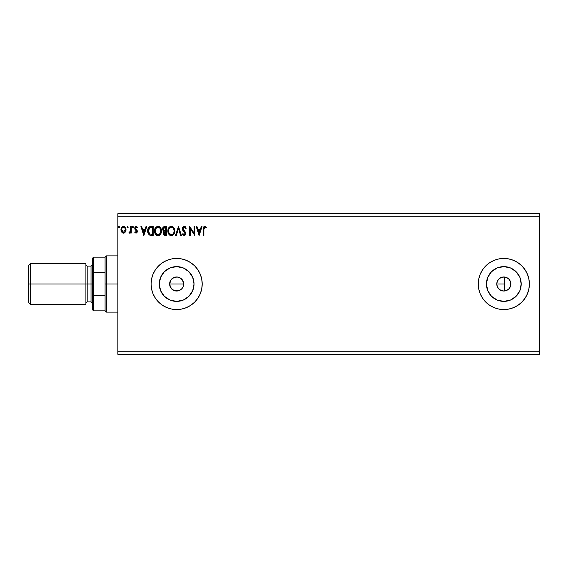 <?xml version="1.0" encoding="UTF-8"?>
<svg xmlns="http://www.w3.org/2000/svg" width="568" height="568" viewBox="0 0 568 568"><rect width="100%" height="100%" fill="white"/><g stroke="black" fill="none" stroke-linecap="round" stroke-linejoin="round"><path stroke-width="0.85" d="M183.379 281.984L183.677 284L183.144 286.691L183.677 284A7.029 7.029 0 0 1 176.648 291.029A7.029 7.029 0 0 1 169.619 284L170.805 287.905L173.95 290.489L176.641 291.029L179.339 290.496L181.618 288.977L183.137 286.698L182.122 288.409M496.787 284.078L497.32 281.309L498.846 279.03L501.125 277.503L503.816 276.971L506.507 277.503L508.786 279.03L510.312 281.309L510.845 284A7.029 7.029 0 0 1 503.816 291.029A7.029 7.029 0 0 1 496.787 284L497.369 286.812L499.024 289.147L501.48 290.631L504.079 291.022M503.922 291.029L504.789 290.965M521.197 284A17.381 17.381 0 0 1 503.816 301.381A17.381 17.381 0 0 1 486.435 284L487.756 277.347L491.526 271.71L497.163 267.94L503.816 266.619L510.469 267.94L516.106 271.71L519.876 277.347L521.197 284L519.876 290.653L516.106 296.29L510.469 300.06L503.816 301.381L497.163 300.06L491.526 296.29L487.756 290.653L486.435 284A17.381 17.381 0 0 1 503.816 266.619A17.381 17.381 0 0 1 521.197 284M194.029 284A17.381 17.381 0 0 1 176.648 301.381A17.381 17.381 0 0 1 159.267 284L160.588 277.347L164.358 271.71L169.995 267.94L176.648 266.619L183.301 267.94L188.938 271.71L192.708 277.347L194.029 284L192.708 290.653L188.938 296.29L183.301 300.06L176.648 301.381L169.995 300.06L164.358 296.29L160.588 290.653L159.267 284A17.381 17.381 0 0 1 176.648 266.619A17.381 17.381 0 0 1 194.029 284M151.088 284.021A25.56 25.56 0 0 0 176.634 309.56A25.56 25.56 0 0 0 202.208 284A25.56 25.56 0 0 1 176.648 309.56A25.56 25.56 0 0 1 151.088 284L151.578 288.984L153.033 293.784L155.398 298.2L158.571 302.077L162.448 305.25L166.864 307.615L171.664 309.07L176.648 309.56L181.632 309.07L186.432 307.615L190.848 305.25L194.725 302.077L197.898 298.2L200.263 293.784L201.718 288.984L202.208 284L201.718 279.016L200.263 274.216L197.898 269.8L194.725 265.923L190.848 262.75L186.432 260.385L181.632 258.93L176.648 258.44L171.664 258.93L166.864 260.385L162.448 262.75L158.571 265.923L155.398 269.8L153.033 274.216L151.578 279.016L151.088 284A25.56 25.56 0 0 1 176.648 258.44A25.56 25.56 0 0 1 202.208 284A25.56 25.56 0 0 0 176.662 258.44A25.56 25.56 0 0 0 151.088 283.979M527.438 293.77A25.56 25.56 0 0 0 529.376 284A25.56 25.56 0 0 1 503.816 309.56A25.56 25.56 0 0 1 478.256 284A25.56 25.56 0 0 0 498.818 309.063M498.846 309.07A25.56 25.56 0 0 0 508.786 309.07L513.6 307.615L518.016 305.25L521.893 302.077L525.066 298.2L527.431 293.784L528.886 288.984L529.376 284L528.886 279.016L527.431 274.216L525.066 269.8L521.893 265.923L518.016 262.75L513.6 260.385L508.8 258.93L503.816 258.44L498.832 258.93L494.032 260.385L489.616 262.75L485.739 265.923L482.566 269.8L480.201 274.216L478.746 279.016L478.256 284L478.746 288.984L480.201 293.784L482.566 298.2L485.739 302.077L489.616 305.25L494.032 307.615L498.832 309.07L503.816 309.56L508.8 309.07M508.821 309.063A25.56 25.56 0 0 0 527.423 293.798M170.357 287.138L169.619 284L171.025 279.783M183.144 286.691L181.618 288.97L179.339 290.496L175.278 290.894L172.743 289.843L170.151 286.691L169.619 284L170.151 281.309L169.619 284A7.029 7.029 0 0 1 176.648 276.971A7.029 7.029 0 0 1 183.677 284L183.379 286.016M173.95 290.489L173.481 290.276M176.641 291.029L176.286 291.022M178.018 290.894L177.557 290.972M496.936 285.434L497.043 285.889M497.589 287.259L497.348 286.748M498.392 288.466L498.029 287.99M499.4 289.467L498.938 289.062M500.593 290.248L500.181 290.014M503.312 291.008L502.673 290.937M501.92 290.766L501.48 290.631M117.86 354.29L539.6 354.29L117.86 354.29L117.86 216.266L539.6 216.266L539.6 351.734L117.86 351.734L117.86 354.29M539.6 213.71L117.86 213.71L117.86 351.734L539.6 351.734L539.6 354.29L539.6 216.266L117.86 216.266L117.86 213.71L539.6 213.71L539.6 216.266L539.6 213.71M128.183 227.122L127.481 226.391L127.04 227.25L127.481 227.846L128.041 227.612L128.183 227.122L127.608 227.867L128.183 227.122L127.608 227.867L127.033 227.122L127.608 227.867L127.033 227.122L127.608 226.376L127.033 227.122L127.608 226.376L128.183 227.122M133.459 227.122L132.884 226.376L132.308 227.122L132.884 226.376L133.459 227.122L132.884 227.867L132.308 227.122L132.884 226.376L133.459 227.122L132.884 227.867L133.459 227.122L133.011 226.391L132.394 226.739L132.451 227.612L133.011 227.846L133.452 227.25M146.011 226.49L146.764 226.49L143.896 235.436L146.764 226.49L146.011 226.49L145.096 229.358L142.582 229.358L141.659 226.49L140.914 226.49L143.782 235.436L146.764 226.49L146.011 226.49L145.096 229.358L142.582 229.358L141.659 226.49L140.914 226.49L143.782 235.436L140.914 226.49L141.659 226.49M154.574 231.375L154.56 230.97C154.517 233.547 155.675 235.116 158.046 235.663C160.361 235.06 161.497 233.476 161.44 230.92L160.382 227.541L158.195 226.27L155.866 227.25L154.574 230.565L155.391 234.059L157.641 235.642L160.162 234.655L161.397 231.723M201.292 226.49L202.045 226.49L199.176 235.436L202.045 226.49L201.292 226.49L200.376 229.358L197.863 229.358L196.947 226.49L196.194 226.49L199.063 235.436L202.045 226.49L201.292 226.49L200.376 229.358L197.863 229.358L196.947 226.49L196.194 226.49L199.063 235.436L196.194 226.49L196.947 226.49M184.202 226.263L182.797 227.079L182.314 228.684L182.761 230.274L184.962 233.001L184.557 234.655L183.755 234.634L182.967 233.604L182.434 234.151L184.16 235.663L185.374 234.967L185.736 233.221L183.23 229.571L183.081 228.159L184.259 227.179L185.658 228.67L186.219 228.215L185.232 226.646L184.202 226.263L182.314 228.684L185.069 233.618L184.167 234.747L182.967 233.604L182.434 234.151L184.16 235.663L185.757 233.576L185.402 232.213L183.002 228.691L184.259 227.179L185.658 228.67L186.219 228.215L184.202 226.263M174.745 230.92L173.68 227.541L171.295 226.263L168.916 227.562L167.865 230.97L168.696 234.059L169.811 235.223L171.351 235.663L173.723 234.343L174.745 230.927C174.781 228.379 173.631 226.824 171.295 226.263C168.966 226.845 167.823 228.414 167.865 230.97C167.823 233.547 168.98 235.116 171.351 235.663C173.666 235.06 174.795 233.476 174.745 230.92M119.01 227.867L118.435 227.122L119.01 227.867L118.435 227.122L119.01 226.376L119.578 227.122L119.138 226.391L118.577 226.632L118.762 227.796L119.578 227.122L118.939 227.86M164.699 226.49L166.488 226.49L164.244 226.54L162.874 227.683L162.668 229.742L164.003 231.318L163.194 233.654L164.166 235.244L166.488 235.436L166.488 226.49L166.488 235.436L166.488 226.49L164.699 226.49C163.3 226.703 162.597 227.555 162.59 229.032L164.003 231.318L163.165 233.221C163.179 234.627 163.861 235.365 165.224 235.436L166.488 235.436L165.224 235.436M176.3 235.436L175.547 235.436L178.416 226.49L175.547 235.436L176.3 235.436L178.473 228.648L180.652 235.436L181.398 235.436L178.529 226.49L181.398 235.436L178.529 226.49L175.547 235.436L176.3 235.436L178.473 228.648L180.652 235.436L181.398 235.436L180.652 235.436M203.876 229.486L204.381 227.342L206.17 227.981L206.518 227.292L204.828 226.263L203.372 227.413L203.188 235.436L203.876 235.436L203.876 229.486L204.835 227.179L206.17 227.981L206.518 227.292L204.828 226.263C203.465 226.724 202.918 227.768 203.188 229.394L203.188 235.436L203.876 235.436L203.876 229.486M194.128 226.49L194.128 233.143L189.655 226.49L189.655 235.436L190.344 235.436L190.344 228.762L194.817 235.436L194.817 226.49L194.128 226.49L194.817 226.49L194.128 226.49L194.128 233.143L189.655 226.49L189.655 235.436L190.344 235.436L190.344 228.762L194.817 235.436L194.817 226.49L194.675 235.436M151.109 226.49L149.228 226.966L148.241 228.173L147.687 230.459L147.879 232.575L149.427 234.967L153.183 235.436L153.183 226.49L151.109 226.49C148.717 226.817 147.581 228.265 147.68 230.849C147.573 232.688 148.248 234.108 149.703 235.116L153.183 235.436L153.183 226.49L153.183 235.436L151.826 235.436M136.05 233.143L137.044 232.568L137.342 231.169L135.61 228.918L135.461 227.86L136.249 227.179L137.193 227.867L137.584 227.264L136.171 226.376L135.248 226.788L134.737 227.931L134.943 229.273L136.661 231.304L136.157 232.319L135.12 231.652L134.722 232.213L135.283 232.83L136.05 233.143L137.357 231.424L135.411 228.229L136.249 227.179L137.193 227.867L137.584 227.264L136.171 226.376L134.722 228.265L136.668 231.46L136.008 232.34L135.12 231.652L134.722 232.213L136.05 233.143M130.59 226.49L131.279 226.49L130.59 226.49L130.434 231.155L128.872 232.916L129.802 233.036L130.59 232.064L130.59 233.029L131.279 233.029L131.279 226.49L131.279 233.029L131.279 226.49L130.59 226.49L130.484 230.927L128.872 232.916L129.39 233.143L130.59 232.064L130.59 233.029L131.279 233.029L130.59 233.029M125.336 232.056L125.968 229.16L124.591 226.689L122.368 226.689L121.105 228.584L121.325 231.531L122.922 233.072L124.981 232.497L126.004 229.742C126.018 227.882 125.18 226.76 123.476 226.376C121.779 226.767 120.941 227.889 120.956 229.742L121.623 232.064L123.476 233.143L125.492 231.801M502.673 277.063L503.319 276.985M501.31 277.433L501.92 277.234M500.046 278.064L500.593 277.752M498.938 278.938L499.407 278.526M498.029 280.01L498.385 279.534M497.348 281.252L497.589 280.741M496.929 282.594L497.05 282.09M175.029 277.163L178.018 277.106L180.553 278.157L183.137 281.302L183.677 284L182.491 280.095L183.144 281.309M182.491 280.095L180.695 278.249M180.553 278.157L179.467 277.56M179.339 277.511L177.088 276.985M176.648 276.971L173.957 277.503L170.805 280.088L172.743 278.157L175.278 277.106M480.201 274.216A25.56 25.56 0 0 0 478.256 284A25.56 25.56 0 0 1 503.816 258.44A25.56 25.56 0 0 1 529.376 284A25.56 25.56 0 0 0 527.438 274.23M527.423 274.202A25.56 25.56 0 0 0 508.821 258.937M508.786 258.93A25.56 25.56 0 0 0 498.846 258.93M498.818 258.937A25.56 25.56 0 0 0 485.754 265.916M525.066 298.2L525.514 297.504M166.864 307.615L171.664 309.07M171.678 288.97L170.805 287.905M508.871 288.885L510.355 286.57L510.845 284L510.312 286.691L508.786 288.97L506.507 290.496L503.816 291.029L501.125 290.496L498.846 288.97L497.32 286.691L496.787 284A7.029 7.029 0 0 1 503.816 276.971A7.029 7.029 0 0 1 510.845 284L510.717 282.658M496.936 282.559L496.787 284L504.327 284L504.327 276.992L501.175 277.489M501.48 277.369L499.031 278.852L497.376 281.188M505.399 290.851L506.102 290.646M506.677 290.418L507.338 290.085M507.849 289.758L508.445 289.289M510.724 282.694L510.334 281.366M510.355 281.43L509.709 280.173M509.766 280.258L508.871 279.115M508.445 278.71L507.849 278.242M507.338 277.915L506.862 277.667M506.102 277.354L505.399 277.149M504.789 277.035L504.327 276.992L504.327 284L496.787 284M170.805 280.088L170.151 281.309M119.074 226.383L118.435 227.122L119.01 226.376L119.578 227.122L118.939 226.383M163.669 234.847L163.435 234.47M163.279 234.059L163.194 233.661M163.357 232.17L163.783 231.51M163.84 231.24L163.392 230.956M162.796 230.132L162.668 229.735M162.618 228.57L162.874 227.69M162.917 227.612L163.428 226.944M163.563 230.026L163.392 228.364L163.279 229.032L165.018 227.406L165.799 227.406L165.799 230.736L164.358 230.629L165.451 230.736L164.358 230.629L163.314 229.429M164.961 234.513L163.854 233.207L163.911 233.718L165.451 231.652L164.812 231.709L165.799 231.652L165.799 234.52L164.507 234.421M164.017 232.397L164.266 232.021M164.074 227.548L164.493 227.441M164.152 234.172L163.911 233.718M165.451 231.652L165.799 234.52L165.089 234.52M174.738 231.339L174.703 231.716M174.703 231.73L172.644 235.315M170.542 235.557L169.427 234.932M170.095 235.379L168.696 234.059M168.057 232.575L168.199 233.043M168.036 232.489L167.915 231.787M167.908 230.168L167.972 229.735M168.171 228.975L168.305 228.62M169.165 227.257L169.548 226.888M170.499 226.376L170.883 226.291M171.493 226.27L172.083 226.369M172.899 226.767L173.417 227.221M174.014 228.024L174.553 229.337M171.16 227.186L171.316 227.179C173.176 227.64 174.092 228.89 174.056 230.927L174.028 230.296L174.056 230.927C174.099 232.979 173.19 234.25 171.316 234.747C169.441 234.272 168.518 233.015 168.554 230.97L168.554 230.97C168.511 228.904 169.434 227.64 171.316 227.179L172.296 227.406L171.316 227.179M172.665 227.647L173.446 228.542M173.403 228.478L173.957 229.862M173.709 232.83L173.155 233.775M169.207 233.441L171.642 234.719L169.697 234.037L168.71 232.248M168.703 229.678L169.065 228.726M171.77 234.698L172.132 234.57M172.253 234.513L171.642 234.719M173.545 233.178L172.537 234.35M174.021 231.574L173.907 232.213M185.651 227.115L185.906 227.527M186.219 228.215L185.658 228.67L185.431 228.18M184.522 227.221L184.117 227.186M183.024 228.428L183.393 229.841M183.002 228.691L183.23 229.571M185.736 233.938L185.374 234.967M182.434 234.151L183.073 233.796M185.019 234.016L184.451 232.227M184.827 232.717L183.521 231.268M183.514 231.261L182.988 230.629M182.576 229.898L182.427 229.486M182.342 228.258L182.463 227.74M182.584 227.448L183.059 226.753M182.434 229.507L182.761 230.274M203.876 235.436L203.188 235.436M203.195 228.961L203.209 228.542M203.216 228.485L203.245 228.052M206.518 227.292L206.17 227.981L204.665 227.2M206.163 227.981L204.835 227.179L206.17 227.981M203.955 228.109L204.16 227.576M203.912 228.442L203.884 229.131M199.119 233.278L198.154 230.274L200.085 230.274L199.119 233.278L198.154 230.274L200.085 230.274L199.119 233.278M190.344 235.436L189.655 235.436L189.811 226.49M161.333 232.127L161.156 232.852M161.042 233.178L160.645 234.002M159.367 235.301L158.515 235.621M157.244 235.557L156.796 235.386M156.498 235.216L156.122 234.932M155.881 234.698L154.894 233.043M154.723 232.475L154.61 231.787M161.44 230.92C161.475 228.379 160.325 226.824 157.989 226.263C155.66 226.845 154.517 228.414 154.56 230.97M154.61 230.154L154.666 229.735M154.865 228.975L155.007 228.599M155.866 227.25L156.243 226.888M157.194 226.376L157.79 226.27M158.401 226.291L158.784 226.376M159.509 226.71L160.119 227.228M160.708 228.024L160.985 228.563M161.063 228.762L161.248 229.33M155.405 229.678L155.249 230.97C155.206 228.904 156.129 227.64 158.018 227.179L158.018 227.179C159.871 227.64 160.787 228.89 160.758 230.927C160.794 232.979 159.885 234.25 158.018 234.747L155.909 233.441L158.018 234.747C156.136 234.272 155.22 233.015 155.249 230.97L156.427 227.839L155.76 228.726M158.174 227.186L158.649 227.271M160.758 230.927L160.723 230.296L160.758 230.927M160.652 229.862L160.723 230.288M159.359 227.647L160.141 228.542M158.465 234.698L158.834 234.57M158.948 234.513L158.337 234.719M160.403 232.83L159.232 234.35M160.716 231.581L160.602 232.213M147.992 232.972L147.879 232.596M147.872 232.553L147.779 232.106M147.687 230.452L147.772 229.671M148.248 228.173L148.653 227.512M148.93 227.214L149.569 226.767M150.321 226.547L150.712 226.504L150.321 226.547M147.95 228.904L147.85 229.287M149.838 234.158L148.369 230.849L149.916 227.633L152.494 227.406L152.494 234.52L149.533 233.952M148.596 229.259L148.489 229.657M149.008 228.414L149.427 227.946M151.542 234.506L151.045 234.477M148.369 230.849L148.461 229.777L148.369 230.849M148.447 231.858L148.39 231.353M148.709 232.802L148.56 232.347M148.951 233.278L148.724 232.83M148.78 228.797L148.461 229.777M143.839 233.278L142.873 230.274L144.797 230.274L143.839 233.278L142.873 230.274L144.797 230.274L143.839 233.278M134.843 232.383L135.291 231.886M135.12 231.652L136.157 232.319M135.858 232.319L136.668 231.46L136.363 230.672M136.008 232.34L136.668 231.46L135.567 229.997M136.632 231.744L136.505 230.864L134.943 229.273L135.077 227.008M136.171 226.376L137.584 227.264L137.016 227.619M137.108 227.74L136.064 227.2M135.66 228.975L135.461 227.853M135.574 228.854L137.136 230.423L137.357 231.424M137.044 232.568L136.632 232.986M132.308 227.122L132.82 227.86M128.872 232.916L129.39 233.143L128.872 232.916L129.199 232.22L129.724 232.291M130.2 231.801L130.583 229.515M130.59 229.252L130.59 228.684M124.669 232.759L124.307 232.972M122.958 233.079L122.468 232.88M121.339 231.559L121.126 230.999M121.119 230.97L120.963 230.047M121.098 228.592L121.012 229.032M121.204 228.258L121.566 227.527M122.376 226.682L122.901 226.447M125.393 227.527L125.649 228.002M125.968 230.345L125.847 230.956M122.333 227.711L123.483 227.179L122.489 227.562M125.315 229.735L125.216 228.876L125.315 229.735L123.483 232.34L121.644 229.735C121.616 228.35 122.227 227.498 123.483 227.179C124.733 227.498 125.35 228.35 125.315 229.735L125.308 229.955M123.05 232.269L122.049 231.368M121.744 230.608L121.666 230.175M121.751 228.876L122.077 228.066M123.909 227.243L124.697 227.796M165.018 227.406L165.799 227.406L165.451 230.736M160.396 229.046L160.602 229.657M155.909 233.441L155.405 232.248M151.755 227.406L152.494 227.406L152.494 234.52L152.047 234.52M149.625 234.023L149.093 233.491M124.889 228.066L125.216 228.876M85.91 263.552L85.91 304.448L85.91 263.552L30.445 263.552L28.4 265.597L28.4 284L30.445 284L30.445 263.552L30.445 284L87.188 284L87.188 301.892L85.91 303.17M91.022 284L92.3 284L91.022 284L91.022 266.108L91.022 284L87.188 284L91.022 284L91.022 301.892L91.022 284M28.4 265.597L28.4 284L30.445 284L30.445 304.448L30.445 284L87.188 284L87.188 266.108L87.188 301.892L91.022 301.892L92.3 303.17M28.4 284L28.4 302.403L28.4 284M92.3 258.44L92.3 272.86L92.3 258.44L93.578 257.162L93.578 310.838L93.578 295.431L92.3 295.14L92.3 272.86L92.3 309.56L92.3 295.14L105.08 295.431L105.08 310.838L105.08 284L105.08 295.431L93.578 295.431L93.578 257.162L105.08 257.162L105.08 284L106.358 284L106.358 255.884L106.358 284L117.86 284L106.358 284L106.358 312.116L106.358 284L105.08 284L105.08 257.162L106.358 255.884L117.86 255.884M169.619 284L183.677 284L169.619 284M504.327 291.008L504.327 284L504.327 291.008M93.578 272.569L105.08 272.569L93.578 272.569M92.3 264.83L91.022 266.108L87.188 266.108L85.91 264.83M28.4 302.403L30.445 304.448L85.91 304.448M117.86 312.116L106.358 312.116L105.08 310.838L93.578 310.838L92.3 309.56"/></g></svg>
